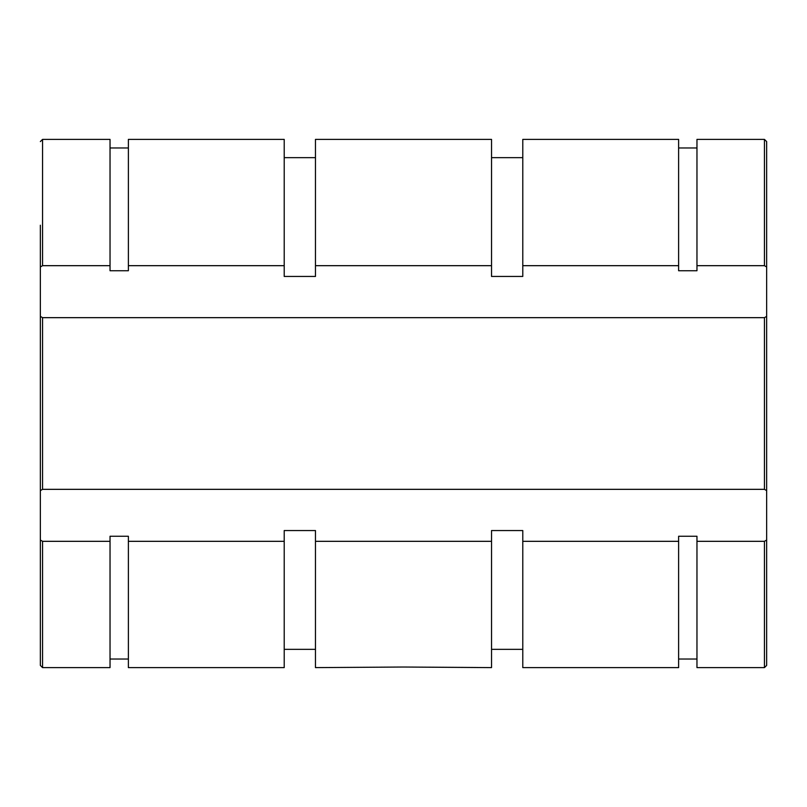 <?xml version="1.0" encoding="UTF-8"?>
<svg xmlns="http://www.w3.org/2000/svg" width="807" height="807" viewBox="0 0 807 807"><rect width="100%" height="100%" fill="white"/><g stroke="black" fill="none" stroke-linecap="round" stroke-linejoin="round"><path stroke-width="1.21" d="M110.034 265.674L42.549 265.674L42.549 139.389L110.034 139.389L110.034 270.738L128.384 270.738L128.384 139.389L284.215 139.389L284.215 265.674L128.384 265.674M42.549 541.326L42.549 667.611L110.034 667.611L110.034 541.326L42.549 541.326L40.35 540.034L40.35 490.636L42.549 489.335L764.451 489.335L766.65 490.636L766.65 540.034L764.451 541.326L696.966 541.326L696.966 536.262L678.616 536.262L678.616 541.326L522.785 541.326L522.785 530.552L491.534 530.552L491.534 541.326L315.466 541.326L315.466 530.552L284.215 530.552L284.215 541.326L128.384 541.326L128.384 536.262L110.034 536.262L110.034 541.326M284.215 265.674L284.215 276.448L315.466 276.448L315.466 265.674L491.534 265.674L491.534 276.448L522.785 276.448L522.785 265.674L678.616 265.674L678.616 270.738L696.966 270.738L696.966 265.674L764.451 265.674L766.65 266.966L766.65 316.364L764.451 317.665L42.549 317.665L40.35 316.364L40.35 266.966L42.549 265.674M40.35 225.224L40.35 581.776M522.785 265.674L522.785 139.389L678.616 139.389L678.616 265.674M678.616 541.326L678.616 667.611L522.785 667.611L522.785 541.326M40.35 266.966L40.35 665.412L42.549 667.611M491.534 541.326L491.534 667.611L403.5 667.026L315.466 667.611L315.466 541.326M284.215 541.326L284.215 667.611L128.384 667.611L128.384 541.326M696.966 265.674L696.966 139.389L764.451 139.389L766.65 141.588L766.65 665.412L764.451 667.611L764.451 541.326M764.451 667.611L696.966 667.611L696.966 541.326M315.466 265.674L315.466 139.389L491.534 139.389L491.534 265.674M766.65 266.966L766.65 141.588M766.65 225.224L766.65 540.034M764.451 317.665L764.451 489.335M42.549 317.665L42.549 489.335M764.451 265.674L764.451 139.389M678.616 659.026L696.966 659.026M678.616 147.974L696.966 147.974M110.034 659.026L128.384 659.026M110.034 147.974L128.384 147.974M42.549 139.389L40.35 141.588M491.534 649.342L522.785 649.342M491.534 157.658L522.785 157.658M284.215 649.342L315.466 649.342M284.215 157.658L315.466 157.658"/></g></svg>
